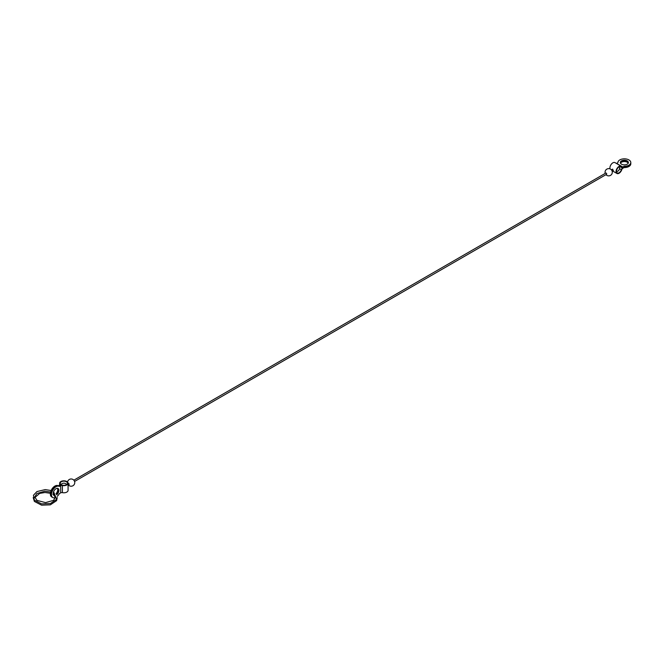 <?xml version="1.0" encoding="UTF-8"?>
<svg xmlns="http://www.w3.org/2000/svg" width="664" height="664" viewBox="0 0 664 664"><rect width="100%" height="100%" fill="white"/><g stroke="black" fill="none" stroke-linecap="round" stroke-linejoin="round"><path stroke-width="1" d="M54.514 495.634A4.025 2.324 -60 0 1 54.016 495.46A4.025 2.324 -60 0 1 53.369 494.672L53.211 493.999A4.025 2.324 -60 0 1 53.211 493.211L53.369 492.373A4.025 2.324 -60 0 1 58.042 488.496A4.025 2.324 -60 0 1 58.781 491.252A4.025 2.324 -60 0 1 56.755 494.738M53.817 495.319A4.025 2.324 120 0 0 54.29 495.41M56.523 494.323A4.025 2.324 120 0 0 57.818 488.389M60.681 485.733L60.681 492.854A1.61 0.93 180 0 1 62.383 492.638A4.216 2.432 180 0 0 68.077 490.364L68.077 483.243A4.216 2.432 0 0 1 62.383 485.517A1.61 0.93 0 0 0 60.681 485.733L59.843 486.214A1.61 0.93 -60 0 1 59.079 486.314L58.664 486.073A6.433 3.718 120 0 0 52.315 490.015A6.433 3.718 120 0 0 52.39 497.311A6.433 3.718 120 0 0 52.614 497.419M58.664 486.073A1.61 0.93 120 0 0 59.428 485.973L60.275 485.484A2.208 1.27 0 0 1 62.599 485.193A3.602 2.083 0 0 0 67.462 483.243A3.602 2.083 0 0 0 63.86 481.159A3.602 2.083 0 0 0 60.258 483.243A3.602 2.083 0 0 0 60.482 483.965A2.208 1.27 0 0 1 60.623 484.413A2.208 1.27 0 0 1 59.976 485.309L59.976 485.658M53.211 493.999L53.369 494.663L52.937 494.389M56.05 493.659A4.025 2.324 120 0 0 57.395 488.306M57.652 488.347A4.025 2.324 -60 0 1 56.34 494.041M59.976 485.309L59.129 485.799A1.61 0.93 -60 0 1 58.366 485.907L57.942 485.658A6.433 3.718 120 0 0 51.593 489.609A6.433 3.718 120 0 0 51.676 496.896A6.433 3.718 120 0 0 51.892 497.004M57.942 485.658A1.61 0.93 120 0 0 58.706 485.558L59.544 485.077A1.61 0.93 0 0 0 60.017 484.421A1.61 0.93 0 0 0 59.909 484.097L59.909 484.745M68.077 483.243A4.216 2.432 0 0 0 63.86 480.811A4.216 2.432 0 0 0 59.644 483.243A4.216 2.432 0 0 0 59.909 484.097M68.118 483.749A0.73 0.423 60 0 1 69.156 484.346A0.73 0.423 60 0 1 68.998 484.679L68.077 485.21M60.681 492.854L59.843 493.335A1.61 0.93 -60 0 0 59.079 494.116A6.433 3.718 -60 0 1 57.253 496.332M52.248 497.22A6.433 3.718 -60 0 1 52.099 497.137A6.433 3.718 -60 0 1 52.016 489.849A6.433 3.718 -60 0 1 58.366 485.907M55.585 497.46A6.433 3.718 -60 0 1 52.813 497.552A6.433 3.718 -60 0 1 52.73 490.264A6.433 3.718 -60 0 1 59.079 486.314M73.845 480.188L605.809 173.063A0.73 0.423 60 0 1 606.547 174.333L74.575 481.458M613.03 170.341L612.64 169.121L611.386 169.843M630.792 163.195A6.433 3.718 180 0 1 630.8 163.369A6.433 3.718 180 0 1 624.691 167.079L624.691 167.569A6.433 3.718 0 0 0 630.8 163.859A6.433 3.718 0 0 0 630.783 163.61M624.691 167.569A1.61 0.93 0 0 0 623.637 167.834L622.799 168.316A1.61 0.93 -60 0 0 621.761 169.685A4.216 2.432 -60 0 1 616.939 173.478A4.216 2.432 -60 0 1 616.939 168.606A4.216 2.432 -60 0 1 621.155 166.174L614.989 162.614A4.216 2.432 120 0 0 611.361 164.182A4.216 2.432 120 0 0 610.025 168.888M616.524 163.502A1.61 0.93 120 0 0 616.632 163.444L617.47 162.962A1.61 0.93 180 0 0 617.935 162.356A6.433 3.718 180 0 1 624.525 158.829A6.433 3.718 180 0 1 630.8 162.539A6.433 3.718 180 0 1 624.691 166.249L624.691 166.739A6.433 3.718 -0 0 0 630.8 163.029A6.433 3.718 -0 0 0 630.783 162.788M624.691 166.739A1.61 0.93 -0 0 0 623.637 167.013L622.782 167.494A2.208 1.27 -60 0 1 621.687 167.61A2.208 1.27 -60 0 1 621.371 167.262L620.11 166.54M624.691 166.249A1.61 0.93 180 0 0 623.637 166.523L622.799 167.004A1.61 0.93 -60 0 1 621.994 167.087A1.61 0.93 -60 0 1 621.761 166.83A4.216 2.432 -60 0 0 621.155 166.174M624.691 167.079A1.61 0.93 180 0 0 623.637 167.353L622.458 167.652M621.371 167.262A3.602 2.083 -60 0 0 620.848 166.706A3.602 2.083 -60 0 0 617.246 168.789A3.602 2.083 -60 0 0 617.246 172.947A3.602 2.083 -60 0 0 621.371 169.71A2.208 1.27 -60 0 1 622.782 167.843M620.408 162.954A4.025 2.324 180 0 1 623.164 161.153A4.025 2.324 180 0 1 627.206 161.725A4.025 2.324 180 0 1 628.318 162.954M628.368 162.788A4.025 2.324 -0 0 0 627.206 161.385A4.025 2.324 -0 0 0 623.023 160.837A4.025 2.324 -0 0 0 620.367 162.788M628.219 163.195A4.025 2.324 0 0 0 627.206 162.215A4.025 2.324 0 0 0 620.508 163.195M627.206 160.895A4.025 2.324 180 0 1 628.385 162.539A4.025 2.324 180 0 1 624.367 164.863A4.025 2.324 180 0 1 620.342 162.539A4.025 2.324 180 0 1 622.824 160.397A4.025 2.324 180 0 1 627.206 160.895M62.383 485.517L62.383 492.638M59.843 486.214L59.428 485.973M59.129 485.799L58.706 485.558M623.637 166.523L623.637 167.013M623.637 167.353L623.637 167.834M621.371 169.71L619.537 168.656M622.799 167.004L616.632 163.444M50.605 492.049L44.861 491.219L36.869 493.535L34.76 496.946L36.968 500.382L45.526 502.615L53.493 500.365L55.685 496.938L53.203 493.269M51.136 490.53L45.202 489.609L36.935 491.576L33.449 495.286L34.37 500.141L41.558 503.885L50.339 503.544L56.614 499.361L53.618 491.642M60.623 485.318L60.623 484.413M33.2 497.56L34.37 501.428L41.558 505.171L50.339 504.839L56.614 500.648L57.245 497.56M50.381 493.269L44.994 492.505L39.691 493.385L34.835 497.56M55.61 497.56L53.319 494.639M59.644 485.01L59.644 483.243M51.676 496.896L52.099 497.137M52.39 497.311L52.813 497.552M66.682 484.537A3.619 3.619 0 0 0 60.623 485.185M68.433 485.002A3.619 3.619 0 0 0 74.111 484.67A3.619 3.619 0 0 0 72.476 479.234A3.619 3.619 0 0 0 67.562 482.072M605.983 174.657A3.619 3.619 0 0 0 612.308 172.25A3.619 3.619 0 0 0 608.108 168.673A3.619 3.619 0 0 0 605.244 173.387M612.125 171.113L613.378 170.391M630.8 163.859L630.8 163.369M630.8 163.029L630.8 162.539M619.877 166.564L621.687 167.61M616.516 171.627A3.619 3.619 0 0 0 619.338 166.73M612.482 170.905L616.939 173.478"/></g></svg>
